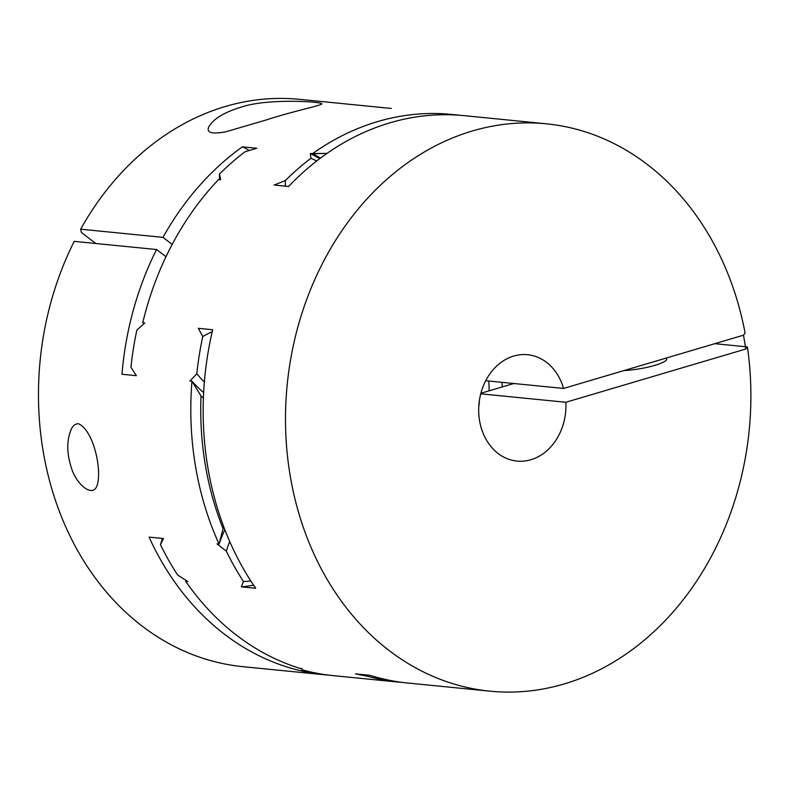 <?xml version="1.0" encoding="UTF-8"?>
<svg xmlns="http://www.w3.org/2000/svg" width="790" height="790" viewBox="0 0 790 790"><rect width="100%" height="100%" fill="white"/><g stroke="black" fill="none" stroke-linecap="round" stroke-linejoin="round"><path stroke-width="1.19" d="M446.755 113.997A135.416 110.264 95.7 0 0 446.212 114.718A135.416 110.264 95.7 0 1 446.755 113.997L457.252 114.975A129.244 105.238 95.7 0 0 457.163 115.083A129.244 105.238 95.7 0 1 457.252 114.975A285.081 232.132 95.7 0 1 459.859 115.271A285.081 232.132 95.7 0 0 457.252 114.975L446.755 113.997A285.081 232.132 -84.3 0 0 312.396 153.754L310.332 153.556A135.416 110.264 -84.3 0 1 319.683 158.691A135.416 110.264 -84.3 0 0 310.332 153.556L310.914 158.286A285.081 232.132 95.7 0 0 285.358 180.535A129.244 105.238 95.7 0 0 285.387 186.164A129.244 105.238 95.7 0 1 285.358 180.535L274.16 185.048L288.567 186.48A285.081 232.132 95.7 0 1 463.977 115.636A285.081 232.132 95.7 0 0 288.567 186.48L274.16 185.048L285.358 180.535A285.081 232.132 95.7 0 1 310.914 158.286L310.332 153.556L326.991 153.398L312.396 153.754A285.081 232.132 -84.3 0 1 446.755 113.997L445.856 114.718L446.755 113.997M218.583 179.547A285.081 232.132 95.7 0 0 142.723 322.804L144.787 323.011L136.877 330.042A285.081 232.132 95.7 0 0 130.942 367.251L136.394 375.694L121.986 374.262A285.081 232.132 -84.3 0 1 156.548 249.522L74.211 241.365A285.081 232.132 -84.3 0 0 39.638 366.106A285.081 232.132 -84.3 0 1 74.211 241.365L156.548 249.522L165.979 256.72L156.548 249.522A285.081 232.132 -84.3 0 0 121.986 374.262L136.394 375.694L130.942 367.251A285.081 232.132 95.7 0 1 136.877 330.042L144.787 323.011L142.723 322.804A285.081 232.132 95.7 0 1 218.583 179.547L220.637 179.745L219.492 174.007L220.637 179.745L218.583 179.547M400.451 682.155L400.273 682.214A135.416 110.264 95.7 0 0 400.332 682.135A135.416 110.264 95.7 0 1 400.273 682.214A285.081 232.132 -84.3 0 0 401.587 682.303A285.081 232.132 -84.3 0 1 400.273 682.214L398.219 682.017A135.416 110.264 95.7 0 0 398.338 681.849A135.416 110.264 95.7 0 1 398.219 682.017L398.012 682.047A129.244 105.238 95.7 0 0 398.19 681.829A129.244 105.238 95.7 0 1 398.012 682.047L400.451 682.155M223.086 528.658A142.536 116.071 -84.3 0 1 223.827 527.029A142.536 116.071 -84.3 0 0 223.086 528.658A277.952 226.325 -84.3 0 1 201.025 395.968L191.97 381.205A135.416 110.264 95.7 0 0 203.642 392.521A135.416 110.264 95.7 0 1 191.97 381.205L189.916 380.997L196.819 373.779A129.244 105.238 95.7 0 0 204.353 382.024A129.244 105.238 95.7 0 1 196.819 373.779A285.081 232.132 95.7 0 1 202.744 336.57L198.31 328.314L212.717 329.746A285.081 232.132 95.7 0 0 204.324 382.419A285.081 232.132 95.7 0 0 255.703 588.274L241.296 586.842L243.478 581.509A129.244 105.238 95.7 0 0 250.835 580.976A129.244 105.238 95.7 0 1 243.478 581.509A285.081 232.132 95.7 0 1 226.315 551.144L216.993 543.846L219.047 544.043L223.086 528.658A277.952 226.325 -84.3 0 1 201.025 395.968L191.97 381.205A285.081 232.132 -84.3 0 0 219.047 544.043L223.086 528.658M224.854 529.705A135.416 110.264 95.7 0 0 219.047 544.043L216.993 543.846L226.315 551.144A285.081 232.132 95.7 0 0 243.478 581.509L241.296 586.842L255.703 588.274A285.081 232.132 95.7 0 1 204.324 382.419A285.081 232.132 95.7 0 1 212.717 329.746L198.31 328.314L202.744 336.57A285.081 232.132 95.7 0 0 196.819 373.779L189.916 380.997L191.97 381.205A285.081 232.132 -84.3 0 0 219.047 544.043A135.416 110.264 95.7 0 1 224.854 529.705M376.761 107.055L391.376 108.447L376.761 107.055A285.081 232.132 -84.3 0 1 381.639 107.48A285.081 232.132 -84.3 0 1 386.507 108.023A285.081 232.132 -84.3 0 0 381.639 107.48L299.301 99.323A285.081 232.132 -84.3 0 0 80.649 229.199L162.987 237.365A285.081 232.132 -84.3 0 1 242.402 146.822A135.416 110.264 -84.3 0 1 249.285 150.465A135.416 110.264 -84.3 0 0 242.402 146.822L256.819 148.253L245.038 151.759A285.081 232.132 95.7 0 0 219.492 174.007A129.244 105.238 -84.3 0 0 219.521 179.636A129.244 105.238 -84.3 0 1 219.492 174.007A285.081 232.132 95.7 0 1 245.038 151.759L256.819 148.253L242.402 146.822A285.081 232.132 -84.3 0 0 162.987 237.365L172.19 244.377L162.987 237.365L80.649 229.199A285.081 232.132 -84.3 0 1 299.301 99.323L381.639 107.48A285.081 232.132 -84.3 0 0 376.761 107.055M367.804 676.309L355.451 673.88L369.858 675.302A285.081 232.132 95.7 0 0 407.749 683.024A285.081 232.132 95.7 0 1 369.858 675.302L355.451 673.88L367.804 676.309A285.081 232.132 95.7 0 0 398.012 682.047L398.012 682.047A285.081 232.132 95.7 0 1 367.804 676.309A129.244 105.238 95.7 0 1 367.36 675.055A129.244 105.238 95.7 0 0 367.804 676.309M242.895 106.62C268.57 98.266 324.206 101.643 321.737 104.013C319.752 105.919 292.063 111.459 266.102 120.001L225.664 131.841C211.207 134.428 205.706 132.562 209.153 126.252C214.169 118.224 225.417 111.686 242.895 106.62C268.57 98.266 324.206 101.643 321.737 104.013C319.752 105.919 292.063 111.459 266.102 120.001L225.664 131.841C211.207 134.428 205.706 132.562 209.153 126.252C214.169 118.224 225.417 111.686 242.895 106.62M743.509 335.187L745.098 333.084A285.081 232.132 95.7 0 0 546.315 123.803A285.081 232.132 95.7 0 0 286.661 390.586A285.081 232.132 95.7 0 0 490.086 691.181A285.081 232.132 95.7 0 0 747.399 346.909L745.809 349.012L565.857 402.268L480.735 393.825L565.857 402.268A53.453 43.529 95.7 0 1 517.045 461.093A53.453 43.529 95.7 0 0 565.857 402.268L745.809 349.012L743.509 335.187L745.098 333.084A285.081 232.132 95.7 0 0 546.315 123.803A285.081 232.132 95.7 0 0 286.661 390.586A285.081 232.132 95.7 0 0 490.086 691.181A285.081 232.132 95.7 0 0 747.399 346.909L745.809 349.012L743.509 335.187L563.556 388.443A53.453 43.529 95.7 0 0 527.592 354.71A53.453 43.529 95.7 0 0 479.007 403.601A53.453 43.529 95.7 0 0 517.045 461.093A53.453 43.529 95.7 0 1 479.007 403.601A53.453 43.529 95.7 0 1 527.592 354.71A53.453 43.529 95.7 0 1 563.556 388.443L743.509 335.187M485.702 380.721L563.556 388.443L485.702 380.721M185.719 581.331L187.773 581.539L177.602 574.982L187.773 581.539L185.719 581.331A285.081 232.132 95.7 0 0 299.874 668.37L301.928 668.577L301.938 669.772A129.244 105.238 -84.3 0 1 301.484 668.528A129.244 105.238 -84.3 0 0 301.938 669.772A285.081 232.132 95.7 0 0 332.146 675.519L335.098 675.825L332.146 675.519A285.081 232.132 95.7 0 1 301.938 669.772L301.928 668.577L299.874 668.37A285.081 232.132 95.7 0 1 185.719 581.331A135.416 110.264 -84.3 0 0 187.25 581.203A135.416 110.264 -84.3 0 1 185.719 581.331M253.541 585.084A135.416 110.264 -84.3 0 1 241.296 586.842A135.416 110.264 -84.3 0 0 253.541 585.084M203.395 398.051A142.536 116.071 -84.3 0 1 201.025 395.968A142.536 116.071 -84.3 0 0 203.395 398.051M81.38 232.487L80.649 229.199L81.38 232.487L95.827 243.508L81.38 232.487M163.471 538.533L149.063 537.111A285.081 232.132 -84.3 0 0 325.411 674.857A285.081 232.132 -84.3 0 1 149.063 537.111L163.471 538.533L160.439 544.616A285.081 232.132 95.7 0 0 177.602 574.982A285.081 232.132 95.7 0 1 160.439 544.616A129.244 105.238 -84.3 0 1 162.523 538.444A129.244 105.238 -84.3 0 0 160.439 544.616L163.471 538.533M714.802 343.68L747.399 346.909L714.802 343.68M243.073 666.701A285.081 232.132 -84.3 0 1 39.638 366.106A285.081 232.132 -84.3 0 0 243.073 666.701L325.411 674.857L243.073 666.701M329.529 675.223A285.081 232.132 -84.3 0 1 325.411 674.857A285.081 232.132 -84.3 0 0 329.529 675.223M78.467 423.736C75.494 423.726 73.134 425.484 71.367 429.01C66.567 440.129 66.587 453.095 71.416 467.917C75.978 483.766 91.847 497.414 96.656 486.601C102.7 472.124 93.951 430.441 78.467 423.736C75.494 423.726 73.134 425.484 71.367 429.01C66.567 440.129 66.587 453.095 71.416 467.917C75.978 483.766 91.847 497.414 96.656 486.601C102.7 472.124 93.951 430.441 78.467 423.736M212.263 331.652A129.244 105.238 95.7 0 0 202.744 336.57A129.244 105.238 95.7 0 1 212.263 331.652M229.712 541.476A129.244 105.238 95.7 0 0 226.315 551.144A129.244 105.238 95.7 0 1 229.712 541.476M316.681 160.992A129.244 105.238 95.7 0 0 310.914 158.286A129.244 105.238 95.7 0 1 316.681 160.992M513.826 383.515L480.883 393.262L513.826 383.515M624.061 370.54A28.509 5.204 -9.4 0 0 654.969 365.326A28.509 5.204 -9.4 0 0 666.622 359.016A28.509 5.204 -9.4 0 1 654.969 365.326A28.509 5.204 -9.4 0 1 624.061 370.54M478.76 406.939A53.453 43.529 95.7 0 0 479.421 400.293A53.453 43.529 95.7 0 1 478.76 406.939M320.464 158.109A135.416 110.264 95.7 0 0 312.396 153.754A135.416 110.264 95.7 0 1 320.464 158.109M489.158 390.813A106.907 87.048 95.7 0 0 488.734 381.027A106.907 87.048 95.7 0 1 489.158 390.813M502.203 386.952A122.944 100.103 95.7 0 0 502.006 382.34A122.944 100.103 95.7 0 1 502.203 386.952M546.315 123.803L463.977 115.636L546.315 123.803M490.086 691.181L407.749 683.024L490.086 691.181M398.061 682.056L335.098 675.825L398.061 682.056M666.454 357.988L666.622 359.016L666.454 357.988"/></g></svg>
